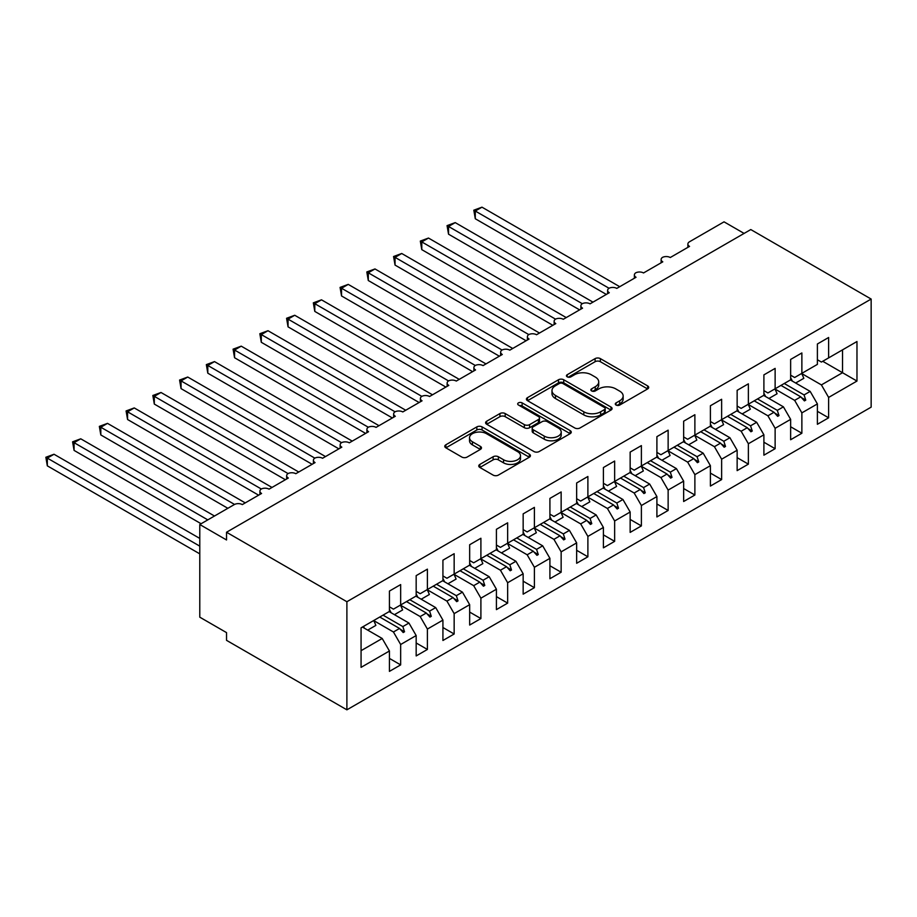 <?xml version="1.0" encoding="UTF-8"?>
<svg xmlns="http://www.w3.org/2000/svg" width="917" height="917" viewBox="0 0 917 917"><rect width="100%" height="100%" fill="white"/><g stroke="black" fill="none" stroke-linecap="round" stroke-linejoin="round"><path stroke-width="1.38" d="M616.052 405.039A2.602 1.502 0 0 0 619.732 405.039L647.62 388.934A3.714 2.143 0 0 0 648.709 387.41A3.714 2.143 0 0 0 647.62 385.897L600.36 358.616A3.714 2.143 0 0 0 595.11 358.616L567.222 374.721A2.602 1.502 0 0 0 566.454 375.775A2.602 1.502 0 0 0 567.222 376.841A2.602 1.502 0 0 0 570.89 376.841L574.5 374.755A11.887 6.855 0 0 1 591.305 374.755L595.248 377.025A11.887 6.855 0 0 1 598.721 381.885A11.887 6.855 0 0 1 595.248 386.733L591.637 388.819A2.602 1.502 0 0 0 590.869 389.874A2.602 1.502 0 0 0 591.637 390.94A2.602 1.502 0 0 0 595.305 390.94L598.916 388.854A11.887 6.855 0 0 1 615.72 388.854L619.663 391.123A11.887 6.855 0 0 1 623.147 395.972A11.887 6.855 0 0 1 619.663 400.832L616.052 402.907A2.602 1.502 0 0 0 615.296 403.973A2.602 1.502 0 0 0 616.052 405.039L616.052 402.907M479.855 464.415A3.714 2.143 0 0 0 478.766 465.928A3.714 2.143 0 0 0 479.855 467.452L493.117 475.098A3.714 2.143 0 0 0 498.367 475.098L529.35 457.216A3.714 2.143 0 0 0 530.439 455.703A3.714 2.143 0 0 0 529.35 454.19L482.09 426.898A3.714 2.143 0 0 0 476.84 426.898L445.857 444.791A3.714 2.143 0 0 0 444.768 446.304A3.714 2.143 0 0 0 445.857 447.817L461.87 457.067A3.714 2.143 0 0 0 467.12 457.067L480.382 449.41A3.714 2.143 0 0 0 481.471 447.897A3.714 2.143 0 0 0 480.382 446.373L472.438 441.788A9.927 5.731 0 0 1 469.527 437.741A9.927 5.731 0 0 1 475.659 432.446A9.927 5.731 0 0 1 486.48 433.684L517.601 451.645A9.927 5.731 0 0 1 520.501 455.703A9.927 5.731 0 0 1 514.38 460.999A9.927 5.731 0 0 1 503.548 459.749L498.367 456.758A3.714 2.143 0 0 0 493.117 456.758L479.855 464.415L479.855 467.452M871.15 299.057L346.89 601.724L346.89 709.827L871.15 407.148L871.15 299.057L750.782 229.559L226.533 532.238L226.533 539.964L199.78 524.513L234.282 504.591A5.674 3.278 180 0 1 242.306 504.591L261.574 493.472A5.674 3.278 0 0 1 259.912 491.157A5.674 3.278 0 0 1 261.311 489.002A5.674 3.278 180 0 1 269.059 489.151L288.316 478.032A5.674 3.278 0 0 1 286.654 475.717A5.674 3.278 0 0 1 288.053 473.562A5.674 3.278 180 0 1 295.801 473.711L315.07 462.592A5.674 3.278 0 0 1 313.408 460.277A5.674 3.278 0 0 1 314.806 458.122A5.674 3.278 180 0 1 322.555 458.271L341.812 447.152A5.674 3.278 0 0 1 340.15 444.837A5.674 3.278 0 0 1 341.548 442.67A5.674 3.278 180 0 1 349.297 442.819L368.565 431.701A5.674 3.278 0 0 1 366.903 429.385A5.674 3.278 0 0 1 368.302 427.23A5.674 3.278 180 0 1 376.05 427.379L395.307 416.261A5.674 3.278 0 0 1 393.645 413.945A5.674 3.278 0 0 1 395.044 411.79A5.674 3.278 180 0 1 402.792 411.939L422.061 400.821A5.674 3.278 0 0 1 420.399 398.505A5.674 3.278 0 0 1 421.797 396.35A5.674 3.278 180 0 1 429.546 396.499L448.803 385.381A5.674 3.278 0 0 1 447.141 383.065A5.674 3.278 0 0 1 448.539 380.899A5.674 3.278 180 0 1 456.288 381.059L475.556 369.941A5.674 3.278 0 0 1 473.894 367.614A5.674 3.278 0 0 1 475.293 365.459A5.674 3.278 180 0 1 483.041 365.608L502.298 354.489A5.674 3.278 0 0 1 500.636 352.174A5.674 3.278 0 0 1 502.035 350.019A5.674 3.278 180 0 1 509.783 350.168L529.052 339.049A5.674 3.278 0 0 1 527.39 336.734A5.674 3.278 0 0 1 528.788 334.579A5.674 3.278 180 0 1 536.537 334.728L555.794 323.609A5.674 3.278 0 0 1 554.132 321.294A5.674 3.278 0 0 1 555.53 319.139A5.674 3.278 180 0 1 563.279 319.288L582.547 308.169A5.674 3.278 0 0 1 580.885 305.842A5.674 3.278 0 0 1 582.284 303.687A5.674 3.278 180 0 1 590.032 303.836L609.289 292.718A5.674 3.278 0 0 1 607.627 290.402A5.674 3.278 0 0 1 609.026 288.247A5.674 3.278 180 0 1 616.774 288.397L636.043 277.278A5.674 3.278 0 0 1 634.381 274.962A5.674 3.278 0 0 1 635.779 272.808A5.674 3.278 180 0 1 643.528 272.957L662.785 261.838A5.674 3.278 0 0 1 661.123 259.522A5.674 3.278 0 0 1 662.521 257.368A5.674 3.278 180 0 1 670.27 257.517L689.538 246.398A5.674 3.278 0 0 1 687.876 244.082A5.674 3.278 0 0 1 689.538 241.756L724.04 221.845L744.1 233.422M346.89 601.724L226.533 532.238M574.764 427.964A3.714 2.143 0 0 0 580.014 427.964L610.997 410.071A3.714 2.143 0 0 0 612.086 408.558A3.714 2.143 0 0 0 610.997 407.045L563.737 379.764A3.714 2.143 0 0 0 558.487 379.764L527.504 397.646A3.714 2.143 0 0 0 526.415 399.159A3.714 2.143 0 0 0 527.504 400.672L574.764 427.964M519.492 405.601A2.602 1.502 0 0 1 522.128 405.967L522.128 402.872L570.168 430.612A3.714 2.143 0 0 1 571.257 432.125A3.714 2.143 0 0 1 570.168 433.649L539.196 451.531A3.714 2.143 0 0 1 533.935 451.531L486.686 424.25L486.686 421.212A3.714 2.143 0 0 0 485.597 422.737A3.714 2.143 0 0 0 486.686 424.25M486.686 421.212L499.937 413.556A3.714 2.143 0 0 1 505.187 413.556L524.352 424.628A3.714 2.143 0 0 0 529.613 424.628L538.405 419.55A3.714 2.143 0 0 0 539.494 418.037A3.714 2.143 0 0 0 538.405 416.513L518.449 404.993A2.602 1.502 0 0 1 517.692 403.938A2.602 1.502 0 0 1 519.297 402.552A2.602 1.502 0 0 1 522.128 402.872M389.427 606.825L393.439 609.14L400.66 604.968L400.66 584.587L389.427 591.075L389.427 611.456L361.069 627.824L361.069 667.358L389.427 650.99L382.206 638.484L362.41 627.056M389.427 658.406L400.66 664.894L400.66 644.502L416.169 635.55L408.948 623.044L389.152 611.616M367.694 630.117L375.855 625.405A30.261 17.469 60 0 0 373.678 620.557L393.439 631.996L400.66 644.502M416.169 591.385L420.181 593.7L427.402 589.528L427.402 569.148L416.169 575.635L416.169 596.016L400.66 604.968M416.169 642.966L427.402 649.454L427.402 629.062L442.922 620.11L435.701 607.604L415.905 596.176M400.454 605.163L420.181 616.556L427.402 629.062M442.922 575.945L446.934 578.26L454.156 574.088L454.156 553.708L442.922 560.184L442.922 580.576L427.402 589.528M442.922 627.515L454.156 634.002L454.156 613.622L469.664 604.67L462.443 592.153L442.647 580.725M427.196 589.723L446.934 601.116L454.156 613.622M469.664 560.493L473.676 562.809L480.898 558.648L480.898 538.256L469.664 544.744L469.664 565.136L454.156 574.088M469.664 612.075L480.898 618.562L480.898 598.182L496.418 589.218L489.197 576.713L469.401 565.285M453.949 574.271L473.676 585.665L480.898 598.182M496.418 545.053L500.43 547.369L507.651 543.208L507.651 522.816L496.418 529.304L496.418 549.684L480.898 558.648M496.418 596.635L507.651 603.122L507.651 582.731L523.16 573.778L515.939 561.273L496.143 549.845M480.691 558.831L500.43 570.225L507.651 582.731M523.16 529.613L527.172 531.929L534.393 527.756L534.393 507.376L523.16 513.864L523.16 534.244L507.651 543.208M523.16 581.195L534.393 587.682L534.393 567.291L549.913 558.338L542.692 545.833L522.896 534.405M507.445 543.391L527.172 554.785L534.393 567.291M549.913 514.173L553.925 516.489L561.147 512.316L561.147 491.936L549.913 498.412L549.913 518.804L534.393 527.756M549.913 565.755L561.147 572.231L561.147 551.851L576.655 542.898L569.434 530.381L549.638 518.953M534.187 527.951L553.925 539.345L561.147 551.851M576.655 498.722L580.667 501.049L587.889 496.876L587.889 476.485L576.655 482.972L576.655 503.364L561.147 512.316M576.655 550.303L587.889 556.791L587.889 536.411L603.409 527.447L596.188 514.941L576.392 503.513M560.94 512.5L580.667 523.894L587.889 536.411M603.409 483.282L607.421 485.597L614.642 481.436L614.642 461.045L603.409 467.532L603.409 487.913L587.889 496.876M603.409 534.863L614.642 541.351L614.642 520.971L630.151 512.007L622.93 499.501L603.134 488.073M587.682 497.06L607.421 508.454L614.642 520.971M630.151 467.842L634.163 470.157L641.384 465.985L641.384 445.605L630.151 452.092L630.151 472.473L614.642 481.436M630.151 519.423L641.384 525.911L641.384 505.519L656.904 496.567L649.683 484.061L629.887 472.633M614.436 481.62L634.163 493.014L641.384 505.519M656.904 452.402L660.916 454.717L668.138 450.545L668.138 430.165L656.904 436.652L656.904 457.033L641.384 465.985M656.904 503.983L668.138 510.46L668.138 490.079L683.646 481.127L676.425 468.61L656.629 457.182M641.178 466.18L660.916 477.574L668.138 490.079M683.646 436.962L687.658 439.277L694.88 435.105L694.88 414.713L683.646 421.201L683.646 441.593L668.138 450.545M683.646 488.532L694.88 495.02L694.88 474.639L710.4 465.676L703.179 453.17L683.383 441.742M667.931 450.74L687.658 462.134L694.88 474.639M710.4 421.511L714.412 423.826L721.633 419.665L721.633 399.273L710.4 405.761L710.4 426.141L694.88 435.105M710.4 473.092L721.633 479.58L721.633 459.199L737.142 450.236L729.921 437.73L710.125 426.302M694.673 435.288L714.412 446.682L721.633 459.199M737.142 406.071L741.154 408.386L748.375 404.214L748.375 383.833L737.142 390.321L737.142 410.701L721.633 419.665M737.142 457.652L748.375 464.14L748.375 443.748L763.895 434.796L756.674 422.29L736.878 410.862M721.427 419.848L741.154 431.242L748.375 443.748M763.895 390.631L767.907 392.946L775.129 388.774L775.129 368.393L763.895 374.881L763.895 395.261L748.375 404.214M763.895 442.212L775.129 448.7L775.129 428.308L790.637 419.356L783.416 406.839L763.62 395.41M748.169 404.408L767.907 415.802L775.129 428.308M790.637 375.191L794.649 377.506L801.871 373.334L801.871 352.953L790.637 359.43L790.637 379.821L775.129 388.774M790.637 426.76L801.871 433.248L801.871 412.868L817.391 403.916L817.391 424.296L828.624 417.808L828.624 397.428L856.971 381.059L842.528 372.715L842.528 349.858L856.971 341.525L856.971 381.059M774.922 388.968L794.649 400.362L801.871 412.868M817.391 359.739L821.403 362.055L828.624 357.894L828.624 337.502L817.391 343.99L817.391 364.381L801.871 373.334M817.391 411.32L828.624 417.808M801.664 373.517L821.403 384.911L828.624 397.428M199.78 524.513L199.78 617.175L226.533 632.615L226.533 640.341L346.89 709.827M400.66 664.894L389.427 671.382L389.427 650.99M427.402 649.454L416.169 655.93L416.169 635.55M454.156 634.002L442.922 640.49L442.922 620.11M480.898 618.562L469.664 625.05L469.664 604.67M507.651 603.122L496.418 609.61L496.418 589.218M534.393 587.682L523.16 594.159L523.16 573.778M561.147 572.231L549.913 578.719L549.913 558.338M587.889 556.791L576.655 563.279L576.655 542.898M614.642 541.351L603.409 547.839L603.409 527.447M641.384 525.911L630.151 532.399L630.151 512.007M668.138 510.46L656.904 516.947L656.904 496.567M694.88 495.02L683.646 501.507L683.646 481.127M721.633 479.58L710.4 486.067L710.4 465.676M748.375 464.14L737.142 470.627L737.142 450.236M775.129 448.7L763.895 455.176L763.895 434.796M801.871 433.248L790.637 439.736L790.637 419.356M828.624 357.894L856.971 341.525M402.838 603.718L404.535 602.733M383.042 615.147L402.838 626.575L408.948 623.044M393.439 631.996L399.548 628.466L403.193 632.535L404.535 631.767L402.838 626.575M379.753 617.038L399.548 628.466M429.58 588.278L431.288 587.293M409.784 599.707L429.58 611.123L435.701 607.604M420.181 616.556L426.302 613.026L429.947 617.095L431.288 616.327L429.58 611.123M406.506 601.598L426.302 613.026M456.334 572.827L458.03 571.853M436.538 584.255L456.334 595.683L462.443 592.153M446.934 601.116L453.044 597.586L456.689 601.655L458.03 600.876L456.334 595.683M433.248 586.158L453.044 597.586M483.076 557.387L484.784 556.401M463.28 568.815L483.076 580.243L489.197 576.713M473.676 585.665L479.797 582.135L483.442 586.215L484.784 585.436L483.076 580.243M460.002 570.706L479.797 582.135M509.829 541.947L511.526 540.961M490.033 553.375L509.829 564.803L515.939 561.273M500.43 570.225L506.539 566.695L510.184 570.764L511.526 569.996L509.829 564.803M486.744 555.266L506.539 566.695M536.571 526.507L538.279 525.521M516.775 537.935L536.571 549.363L542.692 545.833M527.172 554.785L533.293 551.255L536.938 555.324L538.279 554.556L536.571 549.363M513.497 539.826L533.293 551.255M563.325 511.056L565.021 510.081M543.529 522.484L563.325 533.912L569.434 530.381M553.925 539.345L560.035 535.815L563.68 539.884L565.021 539.116L563.325 533.912M540.239 524.386L560.035 535.815M590.067 495.616L591.774 494.63M570.271 507.044L590.067 518.472L596.188 514.941M580.667 523.894L586.788 520.375L590.433 524.444L591.774 523.664L590.067 518.472M566.993 508.946L586.788 520.375M616.82 480.176L618.517 479.19M597.024 491.604L616.82 503.032L622.93 499.501M607.421 508.454L613.53 504.923L617.175 508.992L618.517 508.224L616.82 503.032M593.735 493.495L613.53 504.923M643.562 464.736L645.27 463.75M623.766 476.164L643.562 487.592L649.683 484.061M634.163 493.014L640.284 489.483L643.929 493.552L645.27 492.784L643.562 487.592M620.488 478.055L640.284 489.483M670.316 449.284L672.012 448.31M650.52 460.712L670.316 472.14L676.425 468.61M660.916 477.574L667.026 474.043L670.671 478.112L672.012 477.344L670.316 472.14M647.23 462.615L667.026 474.043M697.058 433.844L698.765 432.87M677.262 445.272L697.058 456.7L703.179 453.17M687.658 462.134L693.779 458.603L697.424 462.672L698.765 461.893L697.058 456.7M673.984 447.175L693.779 458.603M723.811 418.404L725.507 417.418M704.015 429.832L723.811 441.26L729.921 437.73M714.412 446.682L720.521 443.152L724.166 447.221L725.507 446.453L723.811 441.26M700.726 431.724L720.521 443.152M750.553 402.964L752.261 401.978M730.757 414.392L750.553 425.82L756.674 422.29M741.154 431.242L747.275 427.712L750.92 431.781L752.261 431.013L750.553 425.82M727.479 416.284L747.275 427.712M777.307 387.524L779.003 386.538M757.511 398.941L777.307 410.369L783.416 406.839M767.907 415.802L774.017 412.272L777.662 416.341L779.003 415.573L777.307 410.369M754.221 400.844L774.017 412.272M804.049 372.073L805.756 371.098M784.253 383.501L804.049 394.929L810.169 391.399L790.374 379.97M794.649 400.362L800.77 396.832L804.415 400.901L805.756 400.121L804.049 394.929M780.975 385.404L800.77 396.832M810.169 391.399L817.391 403.916M821.403 384.911L842.528 372.715L822.732 361.287M361.069 650.68L382.206 638.484M801.55 397.703L805.756 400.121M774.796 413.143L779.003 415.573M748.054 428.583L752.261 431.013M721.301 444.023L725.507 446.453M694.559 459.474L698.765 461.893M667.805 474.914L672.012 477.344M641.063 490.354L645.27 492.784M614.31 505.794L618.517 508.224M587.568 521.234L591.774 523.664M560.814 536.686L565.021 539.116M534.072 552.126L538.279 554.556M507.319 567.566L511.526 569.996M480.577 583.006L484.784 585.436M453.823 598.457L458.03 600.876M427.081 613.897L431.288 616.327M400.328 629.337L404.535 631.767M617.095 405.406L619.663 403.916A11.887 6.855 0 0 0 623.147 399.067L623.147 395.972M598.721 381.885L598.721 384.968A11.887 6.855 0 0 1 595.248 389.817L592.669 391.307M647.574 388.957L600.36 361.699A3.714 2.143 0 0 0 595.11 361.699L568.253 377.208M610.951 410.105L563.737 382.848A3.714 2.143 0 0 0 558.487 382.848L527.562 400.706M604.429 409.624A2.602 1.502 0 0 0 605.197 408.558A2.602 1.502 0 0 0 604.429 407.503L562.946 383.547A2.602 1.502 0 0 0 559.278 383.547L555.473 385.748A11.887 6.855 0 0 0 551.988 390.596A11.887 6.855 0 0 0 555.473 395.445L583.82 411.813A11.887 6.855 0 0 0 600.624 411.813L604.429 409.624L604.429 412.707A2.602 1.502 0 0 0 605.197 411.653L605.197 408.558M551.988 390.596L551.988 393.68A11.887 6.855 0 0 0 555.473 398.54L555.473 395.445M604.429 412.707L600.624 414.908A11.887 6.855 0 0 1 583.82 414.908L555.473 398.54M486.732 424.273L499.937 416.65L499.937 413.556M539.494 418.037L539.494 421.121A3.714 2.143 0 0 1 538.405 422.634L529.613 427.712A3.714 2.143 0 0 1 524.352 427.712L505.187 416.65A3.714 2.143 0 0 0 499.937 416.65M522.128 405.967L570.122 433.672M544.24 436.114A9.927 5.731 0 0 0 555.072 437.352A9.927 5.731 0 0 0 561.204 432.056A9.927 5.731 0 0 0 558.293 427.998L547.334 421.671A3.714 2.143 0 0 0 542.085 421.671L533.281 426.749A3.714 2.143 0 0 0 532.192 428.262A3.714 2.143 0 0 0 533.281 429.775L544.24 436.114L544.24 439.197A9.927 5.731 0 0 0 555.072 440.435A9.927 5.731 0 0 0 561.204 435.139L561.204 432.056M532.192 428.262L532.192 431.357A3.714 2.143 0 0 0 533.281 432.87L533.281 429.775M544.24 439.197L533.281 432.87M520.501 455.703L520.501 458.787A9.927 5.731 0 0 1 514.38 464.082A9.927 5.731 0 0 1 503.548 462.844L498.367 459.853A3.714 2.143 0 0 0 493.117 459.853L479.9 467.475M469.527 437.741L469.527 440.825A9.927 5.731 0 0 0 472.438 444.883L472.438 441.788M480.336 449.433L472.438 444.883M529.292 457.239L482.09 429.993A3.714 2.143 0 0 0 476.84 429.993L445.903 447.851M473.814 210.188L475.281 211.036L475.281 218.75L473.814 210.188L481.975 207.173L475.281 211.036L609.026 288.247M475.281 218.75L606.343 294.426M481.975 207.173L619.72 286.7M790.637 377.781A30.261 17.469 60 0 1 792.345 381.117M801.641 373.471A30.261 17.469 60 0 1 803.819 378.32L795.658 383.031M447.06 225.628L448.539 226.476L448.539 234.19L447.06 225.628L455.222 222.613L448.539 226.476L582.284 303.687M448.539 234.19L579.601 309.866M455.222 222.613L592.978 302.14M763.895 393.221A30.261 17.469 60 0 1 765.592 396.557M774.888 388.911A30.261 17.469 60 0 1 777.077 393.76L768.916 398.471M420.318 241.068L421.786 241.916L421.786 249.642L420.318 241.068L428.48 238.053L421.786 241.916L555.53 319.139M421.786 249.642L552.848 325.306M428.48 238.053L566.225 317.58M737.142 408.661A30.261 17.469 60 0 1 738.85 411.997M748.146 404.351A30.261 17.469 60 0 1 750.324 409.2L742.162 413.911M393.565 256.508L395.044 257.356L395.044 265.082L393.565 256.508L401.726 253.493L395.044 257.356L528.788 334.579M395.044 265.082L526.106 340.746M401.726 253.493L539.483 333.031M710.4 424.113A30.261 17.469 60 0 1 712.096 427.437M721.392 419.803A30.261 17.469 60 0 1 723.582 424.651L715.42 429.351M366.823 271.948L368.29 272.796L368.29 280.522L366.823 271.948L374.984 268.945L368.29 272.796L502.035 350.019M368.29 280.522L499.352 356.197M374.984 268.945L512.729 348.471M683.646 439.552A30.261 17.469 60 0 1 685.354 442.888M694.65 435.243A30.261 17.469 60 0 1 696.828 440.091L688.667 444.802M340.069 287.399L341.548 288.247L341.548 295.962L340.069 287.399L348.231 284.385L341.548 288.247L475.293 365.459M341.548 295.962L472.61 371.637M348.231 284.385L485.987 363.911M656.904 454.992A30.261 17.469 60 0 1 658.601 458.328M667.897 450.683A30.261 17.469 60 0 1 670.086 455.531L661.925 460.242M313.327 302.839L314.795 303.687L314.795 311.413L313.327 302.839L321.489 299.825L314.795 303.687L448.539 380.91M314.795 311.413L445.857 387.077M321.489 299.825L459.234 379.351M630.151 470.432A30.261 17.469 60 0 1 631.859 473.768M641.155 466.123A30.261 17.469 60 0 1 643.333 470.971L635.172 475.682M286.574 318.279L288.053 319.127L288.053 326.853L286.574 318.279L294.735 315.265L288.053 319.127L421.797 396.35M288.053 326.853L419.115 402.517M294.735 315.265L432.492 394.803M603.409 485.884A30.261 17.469 60 0 1 605.105 489.208M614.401 481.563A30.261 17.469 60 0 1 616.591 486.423L608.429 491.122M259.832 333.719L261.299 334.567L261.299 342.293L259.832 333.719L267.993 330.716L261.299 334.567L395.044 411.79M261.299 342.293L392.361 417.957M267.993 330.716L405.738 410.243M576.655 501.324A30.261 17.469 60 0 1 578.363 504.648M587.659 497.014A30.261 17.469 60 0 1 589.837 501.863L581.676 506.574M233.078 349.171L234.557 350.019L234.557 357.733L233.078 349.171L241.24 346.156L234.557 350.019L368.302 427.23M234.557 357.733L365.619 433.409M241.24 346.156L378.996 425.683M549.913 516.764A30.261 17.469 60 0 1 551.61 520.099M560.906 512.454A30.261 17.469 60 0 1 563.095 517.303L554.934 522.014M206.336 364.611L207.804 365.459L207.804 373.185L206.336 364.611L214.498 361.596L207.804 365.459L341.548 442.67M207.804 373.185L338.866 448.849M214.498 361.596L352.243 441.123M523.16 532.204A30.261 17.469 60 0 1 524.868 535.539M534.164 527.894A30.261 17.469 60 0 1 536.342 532.743L528.181 537.454M179.583 380.051L181.062 380.899L181.062 388.625L179.583 380.051L187.744 377.036L181.062 380.899L314.806 458.122M181.062 388.625L312.124 464.289M187.744 377.036L325.501 456.574M496.418 547.655A30.261 17.469 60 0 1 498.114 550.979M507.41 543.334A30.261 17.469 60 0 1 509.6 548.183L501.439 552.894M152.841 395.491L154.308 396.339L154.308 404.065L152.841 395.491L161.002 392.487L154.308 396.339L288.053 473.562M154.308 404.065L285.37 479.729M161.002 392.487L298.747 472.014M469.664 563.095A30.261 17.469 60 0 1 471.372 566.419M480.668 558.785A30.261 17.469 60 0 1 482.846 563.634L474.685 568.345M126.088 410.942L127.566 411.79L127.566 419.505L126.088 410.942L134.249 407.927L127.566 411.79L261.311 489.002M127.566 419.505L258.628 495.18M134.249 407.927L272.005 487.454M442.922 578.535A30.261 17.469 60 0 1 444.619 581.871M453.915 574.225A30.261 17.469 60 0 1 456.104 579.074L447.943 583.785M99.345 426.382L100.813 427.23L100.813 434.945L99.345 426.382L107.507 423.367L100.813 427.23L234.557 504.442M100.813 434.945L227.863 508.305M107.507 423.367L245.252 502.894M416.169 593.975A30.261 17.469 60 0 1 417.877 597.311M427.173 589.665A30.261 17.469 60 0 1 429.351 594.514L421.19 599.225M72.592 441.822L74.071 442.67L74.071 450.396L72.592 441.822L80.753 438.807L74.071 442.67L207.804 519.882M74.071 450.396L201.121 523.745M80.753 438.807L214.498 516.019M389.427 609.415A30.261 17.469 60 0 1 391.123 612.751M400.42 605.105A30.261 17.469 60 0 1 402.609 609.954L394.448 614.665M45.85 457.262L47.317 458.11L47.317 465.836L45.85 457.262L54.011 454.247L47.317 458.11L199.78 546.142M47.317 465.836L199.78 553.857M54.011 454.247L199.78 538.417M363.51 626.414A30.261 17.469 60 0 1 364.381 628.191M619.663 403.916L619.663 400.832M591.637 390.94L591.637 388.819M595.248 389.817L595.248 386.733M567.222 376.841L567.222 374.721M595.11 361.699L595.11 358.616M600.36 361.699L600.36 358.616M647.62 388.934L647.62 385.897M527.504 400.672L527.504 397.646M558.487 382.848L558.487 379.764M563.737 382.848L563.737 379.764M610.997 410.071L610.997 407.045M583.82 414.908L583.82 411.813M600.624 414.908L600.624 411.813M505.187 416.65L505.187 413.556M524.352 427.712L524.352 424.628M529.613 427.712L529.613 424.628M538.405 422.634L538.405 419.55M570.168 433.649L570.168 430.612M493.117 459.853L493.117 456.758M498.367 459.853L498.367 456.758M503.548 462.844L503.548 459.749M480.382 449.41L480.382 446.373M445.857 447.817L445.857 444.791M476.84 429.993L476.84 426.898M482.09 429.993L482.09 426.898M529.35 457.216L529.35 454.19M687.876 247.349L687.876 244.082M661.123 262.801L661.123 259.522M634.381 278.241L634.381 274.962M607.627 293.681L607.627 290.402M580.885 309.121L580.885 305.842M554.132 324.572L554.132 321.294M527.39 340.012L527.39 336.734M500.636 355.452L500.636 352.174M473.894 370.892L473.894 367.614M447.141 386.332L447.141 383.065M420.399 401.784L420.399 398.505M393.645 417.224L393.645 413.945M366.903 432.664L366.903 429.385M340.15 448.104L340.15 444.837M313.408 463.555L313.408 460.277M286.654 478.995L286.654 475.717M259.912 494.435L259.912 491.157"/></g></svg>
